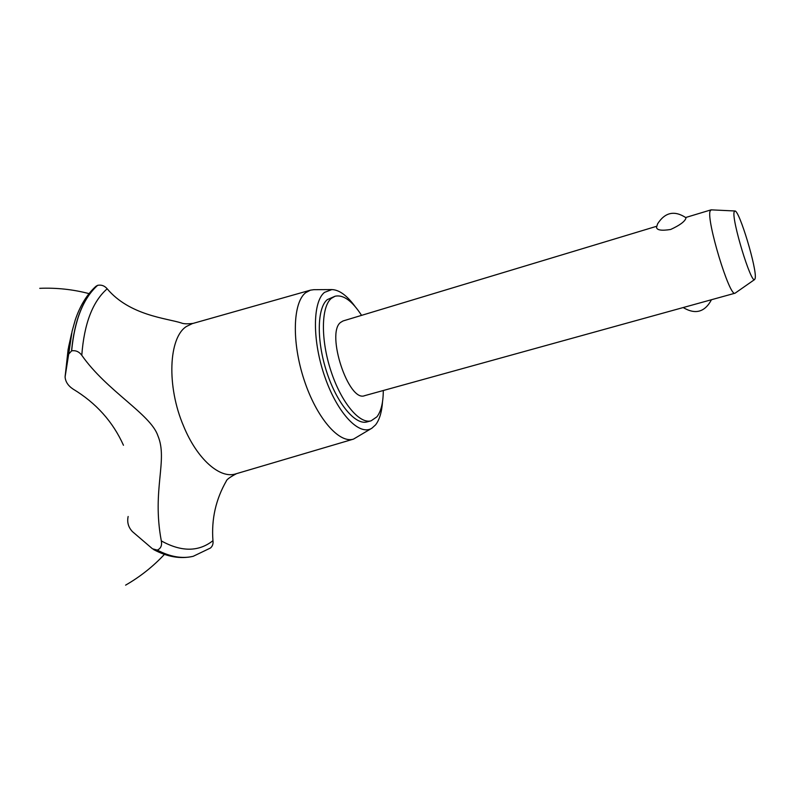 <?xml version="1.0" encoding="UTF-8"?>
<svg xmlns="http://www.w3.org/2000/svg" width="795" height="795" viewBox="0 0 795 795"><rect width="100%" height="100%" fill="white"/><g stroke="black" fill="none" stroke-linecap="round" stroke-linejoin="round"><path stroke-width="1.19" d="M361.566 315.367C352.115 300.798 343.281 294.428 335.063 296.237L327.272 299.635C317.026 308.062 316.43 340.767 326.745 372.09C336.941 403.472 355.325 425.414 367.052 421.906L371.096 420.823L376.9 416.838C381.093 411.383 383.23 402.608 383.299 390.504M335.063 296.237L331.296 298.383C321.12 306.8 320.594 339.525 330.909 370.887C341.115 402.32 359.439 424.311 371.096 420.823M754.694 279.492L755.2 278.28C757.188 269.356 739.211 209.711 734.878 210.983L734.163 211.877C731.35 219.152 751.215 284.471 754.694 279.492L735.067 293.196L364.676 395.662C348.667 402.677 325.741 333.423 340.548 322.442L343.062 320.951L656.759 226.247M735.067 293.196C729.681 297.648 705.99 219.45 710.183 210.923L711.207 209.85L734.878 210.983M685.926 218.247C684.793 221.576 679.705 225.323 670.652 229.477C661.549 230.918 656.829 230.182 656.521 227.3L657.594 223.842C665.037 212.255 674.478 210.208 685.926 217.691L685.926 218.247M354.997 306.393C346.908 295.422 339.197 289.817 331.853 289.579L324.479 292.391C312.415 301.961 312.236 341.423 325.115 377.655C337.855 413.986 359.638 436.346 371.941 428.167L375.568 424.878C379.483 419.82 381.809 412.058 382.534 401.604M331.853 289.579L313.806 289.688L310.428 290.165L305.658 292.699C292.818 302.577 291.576 342.059 304.117 379.911C316.509 417.842 339.147 443.839 353.507 439.108L371.941 428.167M310.428 290.165L192.32 323.615L186.447 326.467C168.61 337.597 166.453 386.39 183.635 426.229C197.13 459.222 220.096 479.166 235.777 473.87L353.507 439.108M123.463 445.26C112.88 421.698 96.086 402.986 73.1 389.103C68.141 385.814 65.468 381.759 65.091 376.939L68.678 354.083L71.649 350.843C75.744 350.197 79.122 351.688 81.786 355.295C106.649 390.872 150.613 414.215 157.808 435.561C168.302 460.086 151.646 489.352 161.315 540.898C181.409 552.028 198.621 551.949 212.951 540.689C211.301 519.175 215.833 499.161 226.555 480.627M161.315 540.898C162.17 545.459 160.829 548.52 157.291 550.1L152.501 548.808L132.447 531.636C128.363 527.314 126.922 522.265 128.144 516.492M193.086 323.396C187.421 324.072 183.516 323.933 181.359 322.979C166.95 318.268 129.754 315.615 107.176 288.794C104.552 285.743 101.372 284.59 97.636 285.335L95.937 286.299C87.033 294.329 80.136 305.528 75.267 319.888L72.077 331.286L68.678 354.083M157.291 550.1C170.219 556.888 182.204 558.945 193.235 556.291L210.496 547.994C212.573 546.165 213.388 543.73 212.951 540.689M107.176 288.794C92.608 301.563 84.141 323.734 81.786 355.295M97.636 285.335C83.256 298.264 74.601 320.097 71.649 350.843M97.537 285.375C83.157 298.304 74.492 320.137 71.55 350.873M71.639 333.284L68.589 347.017L65.16 376.075M157.181 550.12C169.951 556.828 181.797 558.925 192.718 556.411L193.185 556.301M683.183 307.546C695.367 314.8 704.807 312.197 711.485 299.715M685.717 217.502L710.969 209.88M236.542 473.641C230.162 477.01 226.754 479.465 226.307 481.005L226.495 480.707M39.75 288.327C56.544 287.651 72.961 289.41 89.01 293.613M164.436 554.383C153.107 566.507 140.159 576.763 125.6 585.15M65.091 376.939L68.191 348.806M192.718 556.411C180.236 559.153 167.198 556.868 153.594 549.564"/></g></svg>
